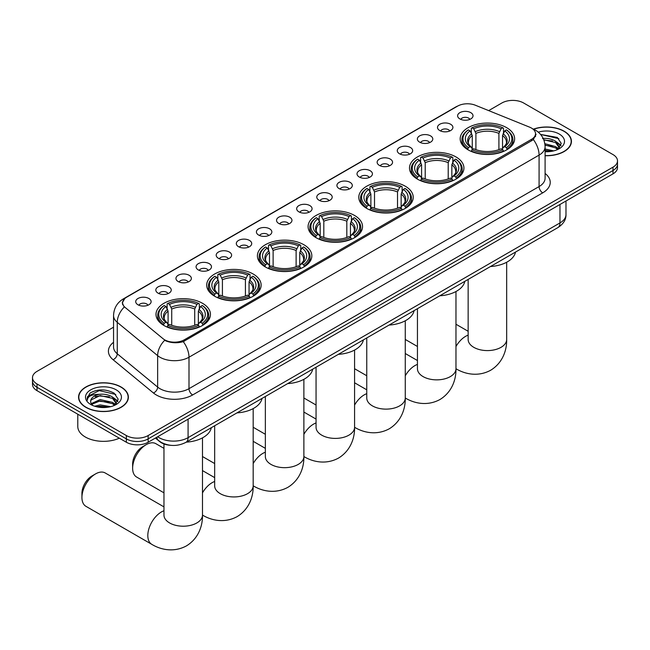 <?xml version="1.0" encoding="UTF-8"?>
<svg xmlns="http://www.w3.org/2000/svg" width="650" height="650" viewBox="0 0 650 650"><rect width="100%" height="100%" fill="white"/><g stroke="black" fill="none" stroke-linecap="round" stroke-linejoin="round"><path stroke-width="0.97" d="M303.867 244.733A27.219 15.714 0 0 0 274.202 241.329A27.219 15.714 0 0 0 257.4 255.848A27.219 15.714 0 0 0 265.371 266.963A27.219 15.714 0 0 0 295.035 270.368A27.219 15.714 0 0 0 311.838 255.848A27.219 15.714 0 0 0 303.867 244.733M455.959 156.926A27.219 15.714 0 0 0 426.294 153.522A27.219 15.714 0 0 0 409.492 168.041A27.219 15.714 0 0 0 417.462 179.148A27.219 15.714 0 0 0 447.127 182.561A27.219 15.714 0 0 0 463.929 168.041A27.219 15.714 0 0 0 455.959 156.926M405.259 186.201A27.219 15.714 0 0 0 375.594 182.788A27.219 15.714 0 0 0 358.792 197.308A27.219 15.714 0 0 0 366.762 208.422A27.219 15.714 0 0 0 396.427 211.827A27.219 15.714 0 0 0 413.229 197.308A27.219 15.714 0 0 0 405.259 186.201M354.559 215.467A27.219 15.714 0 0 0 324.894 212.062A27.219 15.714 0 0 0 308.092 226.582A27.219 15.714 0 0 0 316.062 237.689A27.219 15.714 0 0 0 345.727 241.101A27.219 15.714 0 0 0 362.537 226.582A27.219 15.714 0 0 0 354.559 215.467M253.167 274.007A27.219 15.714 0 0 0 223.502 270.603A27.219 15.714 0 0 0 206.7 285.123A27.219 15.714 0 0 0 214.671 296.229A27.219 15.714 0 0 0 244.335 299.642A27.219 15.714 0 0 0 261.137 285.123A27.219 15.714 0 0 0 253.167 274.007M202.467 303.274A27.219 15.714 0 0 0 172.803 299.869A27.219 15.714 0 0 0 156 314.389A27.219 15.714 0 0 0 163.971 325.504A27.219 15.714 0 0 0 193.635 328.908A27.219 15.714 0 0 0 210.446 314.389A27.219 15.714 0 0 0 202.467 303.274M506.651 127.66A27.219 15.714 0 0 0 476.986 124.247A27.219 15.714 0 0 0 460.184 138.767A27.219 15.714 0 0 0 468.154 149.882A27.219 15.714 0 0 0 497.819 153.286A27.219 15.714 0 0 0 514.629 138.767A27.219 15.714 0 0 0 506.651 127.66M439.757 130.553A7.703 4.444 180 0 1 438.23 129.293A7.703 4.444 180 0 1 440.781 123.768A7.703 4.444 180 0 1 450.653 124.264A7.703 4.444 180 0 1 452.181 129.293A7.703 4.444 180 0 1 439.757 130.553M449.719 131.016A4.623 2.665 0 0 0 448.476 129.716A4.623 2.665 0 0 0 443.918 129.033A4.623 2.665 0 0 0 440.7 131.016M419.64 142.163A7.703 4.444 180 0 1 418.113 140.912A7.703 4.444 180 0 1 420.664 135.379A7.703 4.444 180 0 1 430.536 135.874A7.703 4.444 180 0 1 432.063 140.912A7.703 4.444 180 0 1 419.64 142.163M429.593 142.626A4.623 2.665 0 0 0 428.358 141.326A4.623 2.665 0 0 0 423.8 140.652A4.623 2.665 0 0 0 420.574 142.626M399.523 153.782A7.703 4.444 180 0 1 397.995 152.523A7.703 4.444 180 0 1 400.546 146.998A7.703 4.444 180 0 1 410.418 147.493A7.703 4.444 180 0 1 411.946 152.523A7.703 4.444 180 0 1 399.523 153.782M409.476 154.245A4.623 2.665 0 0 0 408.241 152.945A4.623 2.665 0 0 0 403.683 152.271A4.623 2.665 0 0 0 400.457 154.245M379.405 165.401A7.703 4.444 180 0 1 377.869 164.141A7.703 4.444 180 0 1 380.421 158.608A7.703 4.444 180 0 1 390.293 159.104A7.703 4.444 180 0 1 391.828 164.141A7.703 4.444 180 0 1 379.405 165.401M389.358 165.856A4.623 2.665 0 0 0 388.115 164.556A4.623 2.665 0 0 0 383.565 163.881A4.623 2.665 0 0 0 380.339 165.856M359.279 177.011A7.703 4.444 180 0 1 357.752 175.752A7.703 4.444 180 0 1 360.303 170.227A7.703 4.444 180 0 1 370.175 170.722A7.703 4.444 180 0 1 371.702 175.752A7.703 4.444 180 0 1 359.279 177.011M369.241 177.474A4.623 2.665 0 0 0 367.998 176.174A4.623 2.665 0 0 0 363.447 175.5A4.623 2.665 0 0 0 360.222 177.474M339.162 188.63A7.703 4.444 180 0 1 337.634 187.371A7.703 4.444 180 0 1 340.186 181.846A7.703 4.444 180 0 1 350.058 182.341A7.703 4.444 180 0 1 351.585 187.371A7.703 4.444 180 0 1 339.162 188.63M349.123 189.093A4.623 2.665 0 0 0 347.88 187.793A4.623 2.665 0 0 0 343.322 187.111A4.623 2.665 0 0 0 340.104 189.093M319.044 200.249A7.703 4.444 180 0 1 317.517 198.989A7.703 4.444 180 0 1 320.068 193.456A7.703 4.444 180 0 1 329.94 193.952A7.703 4.444 180 0 1 331.467 198.989A7.703 4.444 180 0 1 319.044 200.249M328.998 200.704A4.623 2.665 0 0 0 327.762 199.404A4.623 2.665 0 0 0 323.204 198.729A4.623 2.665 0 0 0 319.979 200.704M298.927 211.859A7.703 4.444 180 0 1 297.399 210.6A7.703 4.444 180 0 1 299.951 205.075A7.703 4.444 180 0 1 309.822 205.571A7.703 4.444 180 0 1 311.35 210.6A7.703 4.444 180 0 1 298.927 211.859M308.88 212.322A4.623 2.665 0 0 0 307.637 211.023A4.623 2.665 0 0 0 303.087 210.348A4.623 2.665 0 0 0 299.861 212.322M278.809 223.478A7.703 4.444 180 0 1 277.274 222.219A7.703 4.444 180 0 1 279.825 216.694A7.703 4.444 180 0 1 289.697 217.189A7.703 4.444 180 0 1 291.233 222.219A7.703 4.444 180 0 1 278.809 223.478M288.762 223.941A4.623 2.665 0 0 0 287.519 222.641A4.623 2.665 0 0 0 282.969 221.959A4.623 2.665 0 0 0 279.744 223.941M258.684 235.089A7.703 4.444 180 0 1 257.156 233.838A7.703 4.444 180 0 1 259.707 228.304A7.703 4.444 180 0 1 269.579 228.8A7.703 4.444 180 0 1 271.107 233.838A7.703 4.444 180 0 1 258.684 235.089M268.645 235.552A4.623 2.665 0 0 0 267.402 234.252A4.623 2.665 0 0 0 262.852 233.578A4.623 2.665 0 0 0 259.626 235.552M238.566 246.707A7.703 4.444 180 0 1 237.039 245.448A7.703 4.444 180 0 1 239.59 239.923A7.703 4.444 180 0 1 249.462 240.419A7.703 4.444 180 0 1 250.989 245.448A7.703 4.444 180 0 1 238.566 246.707M248.528 247.171A4.623 2.665 0 0 0 247.284 245.871A4.623 2.665 0 0 0 242.726 245.196A4.623 2.665 0 0 0 239.509 247.171M218.449 258.326A7.703 4.444 180 0 1 216.921 257.067A7.703 4.444 180 0 1 219.472 251.534A7.703 4.444 180 0 1 229.344 252.029A7.703 4.444 180 0 1 230.872 257.067A7.703 4.444 180 0 1 218.449 258.326M228.402 258.781A4.623 2.665 0 0 0 227.167 257.481A4.623 2.665 0 0 0 222.609 256.807A4.623 2.665 0 0 0 219.383 258.781M198.331 269.937A7.703 4.444 180 0 1 196.804 268.678A7.703 4.444 180 0 1 199.355 263.152A7.703 4.444 180 0 1 209.227 263.648A7.703 4.444 180 0 1 210.754 268.678A7.703 4.444 180 0 1 198.331 269.937M208.284 270.4A4.623 2.665 0 0 0 207.041 269.1A4.623 2.665 0 0 0 202.491 268.426A4.623 2.665 0 0 0 199.266 270.4M178.214 281.556A7.703 4.444 180 0 1 176.678 280.296A7.703 4.444 180 0 1 179.229 274.771A7.703 4.444 180 0 1 189.101 275.267A7.703 4.444 180 0 1 190.637 280.296A7.703 4.444 180 0 1 178.214 281.556M188.167 282.019A4.623 2.665 0 0 0 186.924 280.719A4.623 2.665 0 0 0 182.374 280.036A4.623 2.665 0 0 0 179.148 282.019M158.088 293.174A7.703 4.444 180 0 1 156.561 291.915A7.703 4.444 180 0 1 159.112 286.382A7.703 4.444 180 0 1 168.984 286.877A7.703 4.444 180 0 1 170.511 291.915A7.703 4.444 180 0 1 158.088 293.174M168.049 293.629A4.623 2.665 0 0 0 166.806 292.329A4.623 2.665 0 0 0 162.256 291.655A4.623 2.665 0 0 0 159.031 293.629M137.971 304.785A7.703 4.444 180 0 1 136.443 303.526A7.703 4.444 180 0 1 138.994 298.001A7.703 4.444 180 0 1 148.866 298.496A7.703 4.444 180 0 1 150.394 303.526A7.703 4.444 180 0 1 137.971 304.785M147.932 305.248A4.623 2.665 0 0 0 146.689 303.948A4.623 2.665 0 0 0 142.131 303.274A4.623 2.665 0 0 0 138.913 305.248M459.875 118.934A7.703 4.444 180 0 1 458.348 117.674A7.703 4.444 180 0 1 460.899 112.149A7.703 4.444 180 0 1 470.771 112.645A7.703 4.444 180 0 1 472.298 117.674A7.703 4.444 180 0 1 459.875 118.934M469.836 119.397A4.623 2.665 0 0 0 468.593 118.097A4.623 2.665 0 0 0 464.043 117.423A4.623 2.665 0 0 0 460.817 119.397M529.604 127.156A13.869 8.003 180 0 1 531.456 128.058A13.869 8.003 180 0 1 535.519 133.713A13.869 8.003 180 0 1 531.456 139.376L184.275 339.82A13.869 8.003 180 0 1 163.109 338.756L125.125 307.426A13.869 8.003 180 0 1 122.614 302.835A13.869 8.003 180 0 1 126.677 297.18L457.592 106.121A13.869 8.003 180 0 1 475.353 105.227L529.604 127.156M171.218 445.348A15.405 8.897 180 0 1 159.673 441.577L155.399 438.051M545.098 155.732A24.911 14.381 0 0 0 571.439 141.367A24.911 14.381 0 0 0 564.143 131.202A24.911 14.381 0 0 0 533.455 129.131M121.087 387.002A24.911 14.381 0 0 0 93.941 383.882A24.911 14.381 0 0 0 78.561 397.166A24.911 14.381 0 0 0 85.857 407.339A24.911 14.381 0 0 0 113.003 410.451A24.911 14.381 0 0 0 128.383 397.166A24.911 14.381 0 0 0 121.087 387.002M536.063 134.306L533.349 139.523L532.001 140.506L183.259 341.64C177.458 343.306 171.763 343.094 166.156 341.023L164.661 340.291A17.973 12.025 129.5 0 0 157.641 355.639L117.26 322.343A20.54 11.862 180 0 1 113.547 315.543L113.547 346.994A20.54 11.862 0 0 0 117.26 353.795L157.641 387.091A20.54 11.862 0 0 0 159.941 388.676A20.54 11.862 0 0 0 188.996 388.676L539.086 186.558A20.54 11.862 0 0 0 545.098 178.165L545.098 146.713A20.54 11.862 180 0 1 539.086 155.106A17.973 10.376 -120 0 0 533.349 139.523M113.547 327.194L37.009 371.377A15.405 8.897 0 0 0 32.5 377.666L32.5 384.377A15.405 8.897 0 0 0 37.009 390.666L126.352 442.244L126.352 438.888A15.405 8.897 0 0 0 148.143 438.888L612.991 170.511A15.405 8.897 0 0 0 617.5 164.222A15.405 8.897 0 0 1 612.991 170.511L148.143 438.888A15.405 8.897 0 0 1 126.352 438.888L37.009 387.311L126.352 438.888L126.352 435.541A15.405 8.897 0 0 0 148.143 435.541L612.991 167.164A15.405 8.897 0 0 0 617.5 160.867A15.405 8.897 0 0 0 612.991 154.578L523.648 103.001A15.405 8.897 0 0 0 501.857 103.001L488.678 110.614M32.5 381.022A15.405 8.897 0 0 0 37.009 387.311A15.405 8.897 0 0 1 32.5 381.022M545.098 173.469A25.683 14.828 180 0 1 542.717 192.847L192.627 394.964A25.683 14.828 180 0 1 156.309 394.964A25.683 14.828 180 0 1 153.433 392.99L113.051 359.686A5.135 3.437 -50.5 0 0 117.26 353.795L117.26 322.343A17.973 12.025 129.5 0 1 124.231 307.044L122.257 302.835L124.792 298.512M32.5 377.666A15.405 8.897 0 0 0 37.009 383.955L126.352 435.541M126.352 442.244A15.405 8.897 0 0 0 148.143 442.244L612.991 173.867A15.405 8.897 0 0 0 617.5 167.578L617.5 160.867M545.098 155.577A24.651 14.235 0 0 0 571.179 141.367A24.651 14.235 0 0 0 563.964 131.308A24.651 14.235 0 0 0 533.674 129.228M545.098 149.013L553.759 150.873M545.098 150.345L551.549 151.336M544.854 143.691L555.604 146.583L558.253 149.102M545.025 145.023L555.604 147.916L557.562 149.565M542.49 138.523C547.414 138.011 551.785 138.921 555.604 141.253L559.366 147.168L559.276 148.151M543.758 139.734L555.604 142.586L559.325 147.834M545.098 151.718A17.973 10.376 0 0 0 559.236 148.712A17.973 10.376 0 0 0 559.236 134.03A17.973 10.376 0 0 0 538.281 132.153M557.773 149.468L561.234 143.39L557.286 137.41L540.572 134.436M541.019 134.981L542.295 134.818L558.87 138.678M543.871 140.026L552.459 141.001M557.968 143.39L560.82 145.779M545.049 145.324L552.459 146.323M557.968 148.712L558.391 148.988M545.098 150.646L551.354 151.369M556.449 141.871L560.991 145.308M556.449 147.192L558.805 148.614M86.036 407.233A24.651 14.235 0 0 0 112.905 410.321A24.651 14.235 0 0 0 128.123 397.166A24.651 14.235 0 0 0 120.9 387.099A24.651 14.235 0 0 0 94.039 384.02A24.651 14.235 0 0 0 78.821 397.166A24.651 14.235 0 0 0 86.036 407.233M77.789 414.213L77.789 426.522A25.683 14.828 0 0 0 85.312 437.003A25.683 14.828 0 0 0 119.316 438.189M94.705 406.226L100.149 404.893L110.703 406.673M96.834 406.811L100.149 406.226L108.485 407.136M91.244 403.618L100.149 399.571L112.548 402.374L115.196 404.893M91.691 404.349L100.149 400.904L112.548 403.707L114.506 405.364M114.717 405.267L118.178 399.189L114.229 393.209C105.787 388.846 97.728 388.798 90.058 393.055L87.1 398.474L87.384 400.221C87.547 396.313 91.561 394.347 99.434 394.322A12.838 7.41 0 0 0 90.634 401.359A12.838 7.41 0 0 0 91.252 403.642L92.788 405.511M99.434 394.322C104.358 393.811 108.729 394.713 112.548 397.053L116.309 402.967L116.22 403.942M90.634 401.505L91.073 399.929L100.149 395.574L112.548 398.385L116.269 403.634M116.179 389.829A17.973 10.376 0 0 0 90.764 389.829A17.973 10.376 0 0 0 90.764 404.503A17.973 10.376 0 0 0 116.179 404.503A17.973 10.376 0 0 0 116.179 389.829M87.1 398.604L87.661 396.411L99.231 390.609L115.814 394.477M95.266 396.679L99.231 395.939L109.403 396.801M114.912 399.181L117.764 401.578M95.266 402.001L99.231 401.261L109.403 402.123M114.912 404.511L115.326 404.787M97.175 406.892L108.298 407.168M113.392 397.662L117.926 401.099M113.392 402.992L115.749 404.414M467.667 149.589L468.398 147.648A24.448 14.113 0 0 1 468.398 129.894L470.08 130.861A22.084 12.748 0 0 0 470.08 146.673L471.738 147.623L472.274 149.597M472.274 148.793L472.274 135.517L470.08 130.861M471.299 132.966L471.299 128.213L472.03 127.798A24.448 14.113 0 0 1 502.783 127.798L501.101 128.765A22.084 12.748 0 0 0 473.712 128.765L475.906 133.421L475.906 149.654M498.907 149.654L498.907 133.421L501.101 128.765M490.474 266.524A28.251 16.307 0 0 0 515.483 252.086M471.299 151.003A25.472 14.706 0 0 0 503.514 151.003L502.783 149.744A24.448 14.113 0 0 1 472.03 149.744L471.299 151.442M503.514 151.442L503.514 151.003M468.398 129.894L467.667 130.309A25.472 14.706 0 0 0 461.931 139.612A25.472 14.706 0 0 0 467.667 148.907M502.783 127.798L503.514 128.213L503.514 132.966M472.03 149.744L473.712 148.769A22.084 12.748 0 0 0 501.101 148.769L502.783 149.744M470.08 146.673L468.398 147.648M473.712 128.765L472.03 127.798M471.738 133.721A19.752 11.407 0 0 0 471.738 147.623L471.835 147.68C469.024 144.966 467.886 143.122 468.406 142.155A19.004 10.969 0 0 1 472.274 135.517M507.146 148.907A25.472 14.706 0 0 0 512.883 139.612A25.472 14.706 0 0 0 507.146 130.309L506.415 129.894A24.448 14.113 0 0 1 506.415 147.648L507.146 149.589M506.415 147.648L504.733 146.673A22.084 12.748 0 0 0 504.733 130.861L506.415 129.894M504.733 130.861L502.539 135.517L502.539 148.793L503.076 147.623L504.733 146.673M502.539 135.517A19.004 10.969 0 0 1 506.407 142.155C506.927 143.13 505.781 144.974 502.978 147.68L503.076 147.623A19.752 11.407 0 0 0 503.076 133.721M502.539 149.597L502.539 148.793M416.975 178.864L417.698 176.914A24.448 14.113 0 0 1 417.698 159.161L419.38 160.136A22.084 12.748 0 0 0 419.38 175.947L421.046 176.889L421.582 178.872M421.582 178.059L421.582 164.783L419.38 160.136M420.607 162.24L420.607 157.487L421.33 157.064A24.448 14.113 0 0 1 452.083 157.064L450.401 158.039A22.084 12.748 0 0 0 423.012 158.039L425.214 162.687L425.214 178.929M448.207 178.929L448.207 162.687L450.401 158.039M439.774 295.799A28.251 16.307 0 0 0 464.791 281.352M420.607 180.269A25.472 14.706 0 0 0 452.814 180.269L452.083 179.01A24.448 14.113 0 0 1 421.33 179.01L420.607 180.708M452.814 180.708L452.814 180.269M417.698 159.161L416.975 159.583A25.472 14.706 0 0 0 411.231 168.878A25.472 14.706 0 0 0 416.975 178.173M452.083 157.064L452.814 157.487L452.814 162.24M421.33 179.01L423.012 178.043A22.084 12.748 0 0 0 450.401 178.043L452.083 179.01M419.38 175.947L417.698 176.914M423.012 158.039L421.33 157.064M421.046 162.996A19.752 11.407 0 0 0 421.046 176.889L421.135 176.954C418.332 174.241 417.186 172.396 417.706 171.421A19.004 10.969 0 0 1 421.582 164.783M456.446 178.173A25.472 14.706 0 0 0 462.183 168.878A25.472 14.706 0 0 0 456.446 159.583L455.715 159.161A24.448 14.113 0 0 1 455.715 176.914L456.446 178.864M455.715 176.914L454.033 175.947A22.084 12.748 0 0 0 454.033 160.136L455.715 159.161M454.033 160.136L451.839 164.783L451.839 178.059L452.376 176.889L454.033 175.947M451.839 164.783A19.004 10.969 0 0 1 455.715 171.421C456.227 172.404 455.081 174.241 452.278 176.954L452.376 176.889A19.752 11.407 0 0 0 452.376 162.996M451.839 178.872L451.839 178.059M366.275 208.13L367.006 206.188A24.448 14.113 0 0 1 367.006 188.435L368.688 189.402A22.084 12.748 0 0 0 368.688 205.213L370.346 206.156L370.882 208.138M370.882 207.334L370.882 194.058L368.688 189.402M369.907 191.506L369.907 186.753L370.638 186.339A24.448 14.113 0 0 1 401.383 186.339L399.709 187.306A22.084 12.748 0 0 0 372.32 187.306L374.514 191.961L374.514 208.195M397.507 208.195L397.507 191.961L399.709 187.306M389.082 325.065A28.251 16.307 0 0 0 414.091 310.627M369.907 209.544A25.472 14.706 0 0 0 402.114 209.544L401.383 208.284A24.448 14.113 0 0 1 370.638 208.284L369.907 209.982M402.114 209.982L402.114 209.544M367.006 188.435L366.275 188.849A25.472 14.706 0 0 0 360.539 198.144A25.472 14.706 0 0 0 366.275 207.447M401.383 186.339L402.114 186.753L402.114 191.506M370.638 208.284L372.32 207.309A22.084 12.748 0 0 0 399.709 207.309L401.383 208.284M368.688 205.213L367.006 206.188M372.32 187.306L370.638 186.339M370.346 192.262A19.752 11.407 0 0 0 370.346 206.156L370.435 206.221C367.632 203.507 366.486 201.662 367.006 200.696A19.004 10.969 0 0 1 370.882 194.058M405.746 207.447A25.472 14.706 0 0 0 411.483 198.144A25.472 14.706 0 0 0 405.746 188.849L405.015 188.435A24.448 14.113 0 0 1 405.015 206.188L405.746 208.13M405.015 206.188L403.333 205.213A22.084 12.748 0 0 0 403.333 189.402L405.015 188.435M403.333 189.402L401.139 194.058L401.139 207.334L401.676 206.156L403.333 205.213M401.139 194.058A19.004 10.969 0 0 1 405.015 200.696C405.535 201.671 404.389 203.515 401.586 206.221L401.676 206.156A19.752 11.407 0 0 0 401.676 192.262M401.139 208.138L401.139 207.334M315.575 237.404L316.306 235.454A24.448 14.113 0 0 1 316.306 217.701L317.988 218.676A22.084 12.748 0 0 0 317.988 234.488L319.646 235.43L320.182 237.412M320.182 236.6L320.182 223.324L317.988 218.676M319.207 220.781L319.207 216.019L319.938 215.605A24.448 14.113 0 0 1 350.691 215.605L349.009 216.58A22.084 12.748 0 0 0 321.62 216.58L323.814 221.227L323.814 237.461M346.816 237.461L346.816 221.227L349.009 216.58M338.382 354.339A28.251 16.307 0 0 0 363.391 339.893M319.207 238.81A25.472 14.706 0 0 0 351.423 238.81L350.691 237.551A24.448 14.113 0 0 1 319.938 237.551L319.207 239.249M351.423 239.249L351.423 238.81M316.306 217.701L315.575 218.124A25.472 14.706 0 0 0 309.839 227.419A25.472 14.706 0 0 0 315.575 236.714M350.691 215.605L351.423 216.019L351.423 220.781M319.938 237.551L321.62 236.584A22.084 12.748 0 0 0 349.009 236.584L350.691 237.551M317.988 234.488L316.306 235.454M321.62 216.58L319.938 215.605M319.646 221.536A19.752 11.407 0 0 0 319.646 235.43L319.743 235.487C316.932 232.773 315.794 230.937 316.314 229.962A19.004 10.969 0 0 1 320.182 223.324M355.054 236.714A25.472 14.706 0 0 0 360.791 227.419A25.472 14.706 0 0 0 355.054 218.124L354.323 217.701A24.448 14.113 0 0 1 354.323 235.454L355.054 237.404M354.323 235.454L352.641 234.488A22.084 12.748 0 0 0 352.641 218.676L354.323 217.701M352.641 218.676L350.439 223.324L350.439 236.6L350.984 235.43L352.641 234.488M350.439 223.324A19.004 10.969 0 0 1 354.315 229.962C354.835 230.937 353.689 232.781 350.886 235.487L350.984 235.43A19.752 11.407 0 0 0 350.984 221.536M350.439 237.412L350.439 236.6M264.883 266.671L265.606 264.729A24.448 14.113 0 0 1 265.606 246.976L267.288 247.943A22.084 12.748 0 0 0 267.288 263.754L268.954 264.696L269.49 266.679M269.49 265.874L269.49 252.598L267.288 247.943M268.515 250.047L268.515 245.294L269.238 244.879A24.448 14.113 0 0 1 299.991 244.879L298.309 245.846A22.084 12.748 0 0 0 270.92 245.846L273.122 250.502L273.122 266.736M296.116 266.736L296.116 250.502L298.309 245.846M287.682 383.606A28.251 16.307 0 0 0 312.699 369.168M268.515 268.084A25.472 14.706 0 0 0 300.723 268.084L299.991 266.825A24.448 14.113 0 0 1 269.238 266.825L268.515 268.515M300.723 268.515L300.723 268.084M265.606 246.976L264.883 247.39A25.472 14.706 0 0 0 259.139 256.685A25.472 14.706 0 0 0 264.883 265.988M299.991 244.879L300.723 245.294L300.723 250.047M269.238 266.825L270.92 265.85A22.084 12.748 0 0 0 298.309 265.85L299.991 266.825M267.288 263.754L265.606 264.729M270.92 245.846L269.238 244.879M268.954 250.803A19.752 11.407 0 0 0 268.954 264.696L269.043 264.761C266.24 262.048 265.094 260.203 265.614 259.236A19.004 10.969 0 0 1 269.49 252.598M304.354 265.988A25.472 14.706 0 0 0 310.091 256.685A25.472 14.706 0 0 0 304.354 247.39L303.623 246.976A24.448 14.113 0 0 1 303.623 264.729L304.354 266.671M303.623 264.729L301.941 263.754A22.084 12.748 0 0 0 301.941 247.943L303.623 246.976M301.941 247.943L299.748 252.598L299.748 265.874L300.284 264.696L301.941 263.754M299.748 252.598A19.004 10.969 0 0 1 303.623 259.236C304.135 260.211 302.989 262.056 300.186 264.761L300.284 264.696A19.752 11.407 0 0 0 300.284 250.803M299.748 266.679L299.748 265.874M132.632 468.227L132.632 464.035A14.121 8.157 -60 0 1 142.618 446.737L146.25 444.641A19.256 11.123 120 0 0 132.632 468.227A19.256 11.123 120 0 0 136.622 477.043L163.963 492.83M214.183 295.945L214.914 293.995A24.448 14.113 0 0 1 214.914 276.242L216.596 277.217A22.084 12.748 0 0 0 216.596 293.028L218.254 293.971L218.79 295.953M218.79 295.141L218.79 281.864L216.596 277.217M217.815 279.313L217.815 274.56L218.546 274.146A24.448 14.113 0 0 1 249.291 274.146L247.609 275.113A22.084 12.748 0 0 0 220.228 275.113L222.422 279.768L222.422 296.002M245.416 296.002L245.416 279.768L247.609 275.113M236.982 412.88A28.251 16.307 0 0 0 261.999 398.434M217.815 297.351A25.472 14.706 0 0 0 250.023 297.351L249.291 296.091A24.448 14.113 0 0 1 218.546 296.091L217.815 297.789M250.023 297.789L250.023 297.351M214.914 276.242L214.183 276.656A25.472 14.706 0 0 0 208.447 285.959A25.472 14.706 0 0 0 214.183 295.254M249.291 274.146L250.023 274.56L250.023 279.313M218.546 296.091L220.228 295.124A22.084 12.748 0 0 0 247.609 295.124L249.291 296.091M216.596 293.028L214.914 293.995M220.228 275.113L218.546 274.146M218.254 280.077A19.752 11.407 0 0 0 218.254 293.971L218.343 294.027C215.54 291.314 214.394 289.477 214.914 288.502A19.004 10.969 0 0 1 218.79 281.864M253.654 295.254A25.472 14.706 0 0 0 259.391 285.959A25.472 14.706 0 0 0 253.654 276.656L252.923 276.242A24.448 14.113 0 0 1 252.923 293.995L253.654 295.945M252.923 293.995L251.241 293.028A22.084 12.748 0 0 0 251.241 277.217L252.923 276.242M251.241 277.217L249.047 281.864L249.047 295.141L249.584 293.971L251.241 293.028M249.047 281.864A19.004 10.969 0 0 1 252.923 288.502C253.435 289.477 252.297 291.322 249.494 294.027L249.584 293.971A19.752 11.407 0 0 0 249.584 280.077M249.047 295.953L249.047 295.141M163.963 448.354L155.878 443.682A19.256 11.123 120 0 0 146.25 444.641L142.618 446.737M81.933 497.494L81.933 493.301A14.121 8.157 -60 0 1 91.926 476.003L95.558 473.907A19.256 11.123 120 0 0 81.933 497.494A19.256 11.123 120 0 0 85.922 506.309L151.799 544.351A19.256 11.123 -60 0 1 148.85 528.913A19.256 11.123 -60 0 1 161.436 511.94A19.256 11.123 -60 0 1 163.963 510.754M163.483 325.211L164.214 323.269A24.448 14.113 0 0 1 164.214 305.516L165.896 306.483A22.084 12.748 0 0 0 165.896 322.294L167.554 323.237L168.09 325.219M168.09 324.415L168.09 311.139L165.896 306.483M167.115 308.588L167.115 303.834L167.846 303.412A24.448 14.113 0 0 1 198.599 303.412L196.918 304.387A22.084 12.748 0 0 0 169.528 304.387L171.722 309.043L171.722 325.276M194.716 325.276L194.716 309.043L196.918 304.387M186.29 442.146A28.251 16.307 0 0 0 211.299 427.708M167.115 326.625A25.472 14.706 0 0 0 199.331 326.625L198.599 325.366A24.448 14.113 0 0 1 167.846 325.366L167.115 327.056M199.331 327.056L199.331 326.625M164.214 305.516L163.483 305.931A25.472 14.706 0 0 0 157.747 315.226A25.472 14.706 0 0 0 163.483 324.529M198.599 303.412L199.331 303.834L199.331 308.588M167.846 325.366L169.528 324.391A22.084 12.748 0 0 0 196.918 324.391L198.599 325.366M165.896 322.294L164.214 323.269M169.528 304.387L167.846 303.412M167.554 309.343A19.752 11.407 0 0 0 167.554 323.237L167.651 323.302C164.84 320.588 163.702 318.744 164.222 317.777A19.004 10.969 0 0 1 168.09 311.139M202.963 324.529A25.472 14.706 0 0 0 208.699 315.226A25.472 14.706 0 0 0 202.963 305.931L202.231 305.516A24.448 14.113 0 0 1 202.231 323.269L202.963 325.211M202.231 323.269L200.549 322.294A22.084 12.748 0 0 0 200.549 306.483L202.231 305.516M200.549 306.483L198.347 311.139L198.347 324.415L198.884 323.237L200.549 322.294M198.347 311.139A19.004 10.969 0 0 1 202.223 317.777C202.743 318.752 201.597 320.588 198.794 323.302L198.884 323.237A19.752 11.407 0 0 0 198.884 309.343M198.347 325.219L198.347 324.415M163.963 506.886L105.186 472.956A19.256 11.123 120 0 0 95.558 473.907L91.926 476.003M184.275 339.82L184.275 341.234M531.456 139.376L531.456 140.822M192.627 394.964A5.135 2.966 60 0 1 188.996 388.676L188.996 357.224A20.54 11.862 180 0 1 159.941 357.224A20.54 11.862 180 0 1 157.641 355.639L157.641 387.091A5.135 3.437 -50.5 0 1 153.433 392.99M532.764 128.838A17.973 8.418 112 0 0 532.521 128.749L535.364 130.097C541.507 133.794 544.757 139.327 545.098 146.713M183.259 341.64A17.973 10.376 60 0 1 188.996 357.224L539.086 155.106L539.086 186.558A5.135 2.966 60 0 0 542.717 192.847M125.149 298.228A17.973 10.376 -120 0 0 123.281 298.927C117.138 302.616 113.888 308.157 113.547 315.543M123.281 298.927L456.081 106.787A17.973 10.376 60 0 1 457.446 106.21M113.051 359.686A25.683 14.828 180 0 1 113.547 342.29M148.143 435.541L148.143 442.244M612.991 167.164L612.991 173.867M37.009 383.955L37.009 390.666M157.657 436.751A20.54 11.862 0 0 0 159.039 437.637A20.54 11.862 0 0 0 188.086 437.637L559.967 222.934A20.54 11.862 0 0 0 565.979 214.549C566.134 219.643 563.42 224.006 557.838 227.638L185.957 442.333A10.27 5.931 60 0 0 188.086 437.637L188.086 419.185M559.967 204.482L559.967 222.934A10.27 5.931 60 0 1 557.838 227.638M156.821 437.231A10.27 6.874 129.5 0 0 158.616 440.57L155.496 438.003M506.667 262.243L506.667 339.471A19.256 11.123 180 0 1 501.028 347.327A19.256 11.123 180 0 1 473.785 347.327A19.256 11.123 180 0 1 468.146 339.471L468.187 340.218M455.967 346.523A19.256 11.123 -60 0 1 465.619 336.326A19.256 11.123 -60 0 1 468.146 335.14M455.983 368.729A19.256 11.123 -60 0 1 455.967 368.721L455.967 368.721C464.23 373.791 477.596 377.349 490.652 370.256C503.327 362.497 506.927 349.139 506.667 339.471M498.907 133.421A19.004 10.969 0 0 0 475.906 133.421M499.444 131.625A19.752 11.407 0 0 0 475.369 131.625M455.967 291.517L455.967 368.737A19.256 11.123 180 0 1 450.328 376.602A19.256 11.123 180 0 1 423.093 376.602A19.256 11.123 180 0 1 417.446 368.737L417.495 369.493M405.267 375.789A19.256 11.123 -60 0 1 414.919 365.592A19.256 11.123 -60 0 1 417.446 364.406M455.967 368.737C456.227 378.406 452.636 391.763 439.952 399.523C426.896 406.624 413.538 403.057 405.291 397.995L405.267 397.987A19.256 11.123 -60 0 1 405.267 397.987A19.256 11.123 180 0 1 399.628 405.868A19.256 11.123 180 0 1 372.393 405.868A19.256 11.123 180 0 1 366.754 398.011L366.795 398.759M448.207 162.687A19.004 10.969 0 0 0 425.214 162.687M448.744 160.899A19.752 11.407 0 0 0 424.677 160.899M354.575 405.064A19.256 11.123 -60 0 1 364.219 394.867A19.256 11.123 -60 0 1 366.754 393.673M354.591 427.269A19.256 11.123 -60 0 1 354.575 427.261L354.575 427.261C362.838 432.331 376.204 435.89 389.261 428.797C401.936 421.038 405.527 407.68 405.267 398.011L405.267 320.783M397.507 191.961A19.004 10.969 0 0 0 374.514 191.961M398.044 190.166A19.752 11.407 0 0 0 373.977 190.166M354.575 350.058L354.575 427.277A19.256 11.123 180 0 1 348.936 435.142A19.256 11.123 180 0 1 321.693 435.142A19.256 11.123 180 0 1 316.054 427.277L316.095 428.033M303.875 434.33A19.256 11.123 -60 0 1 313.527 424.133A19.256 11.123 -60 0 1 316.054 422.947M354.575 427.277C354.835 436.946 351.236 450.304 338.561 458.063C325.504 465.164 312.138 461.598 303.891 456.536L303.875 456.527A19.256 11.123 -60 0 1 303.875 456.527A19.256 11.123 180 0 1 298.236 464.409A19.256 11.123 180 0 1 271.001 464.409A19.256 11.123 180 0 1 265.354 456.544L265.403 457.299M346.816 221.227A19.004 10.969 0 0 0 323.814 221.227M347.352 219.44A19.752 11.407 0 0 0 323.277 219.44M253.175 463.596A19.256 11.123 -60 0 1 262.827 453.399A19.256 11.123 -60 0 1 265.354 452.213M253.199 485.81A19.256 11.123 -60 0 1 253.175 485.794L253.199 485.81C261.446 490.872 274.804 494.431 287.861 487.337C300.544 479.578 304.135 466.221 303.875 456.544L303.875 379.324M296.116 250.502A19.004 10.969 0 0 0 273.122 250.502M296.652 248.706A19.752 11.407 0 0 0 272.586 248.706M253.175 408.598L253.175 485.818A19.256 11.123 180 0 1 247.536 493.683A19.256 11.123 180 0 1 220.301 493.683A19.256 11.123 180 0 1 214.662 485.818L214.703 486.574M202.483 492.871A19.256 11.123 -60 0 1 212.127 482.674A19.256 11.123 -60 0 1 214.662 481.488M253.175 485.818C253.435 495.487 249.844 508.844 237.169 516.604C224.112 523.705 210.746 520.138 202.499 515.076A19.256 11.123 -60 0 1 202.483 515.068A19.256 11.123 180 0 1 196.836 522.949A19.256 11.123 180 0 1 169.601 522.949A19.256 11.123 180 0 1 163.963 515.084L164.003 515.84M245.416 279.768A19.004 10.969 0 0 0 222.422 279.768M245.952 277.973A19.752 11.407 0 0 0 221.886 277.973M194.716 309.043A19.004 10.969 0 0 0 171.722 309.043M195.26 307.247A19.752 11.407 0 0 0 171.186 307.247M122.614 302.835L122.614 304.631M535.519 133.713L535.519 136.662M456.081 106.787L459.379 105.251M185.957 442.333C177.694 446.493 169.431 446.493 161.159 442.333L158.616 440.57M565.979 214.549L565.979 201.004M571.179 143.431L571.179 141.367M559.366 148.054L559.366 147.168M128.123 399.23L128.123 397.166M116.309 403.845L116.309 402.967M78.821 399.23L78.821 397.166M417.446 346.483L405.267 339.446M461.931 144.308L461.931 139.612M512.883 144.308L512.883 139.612M468.146 331.273L455.967 324.236M468.146 279.419L468.146 339.471M366.754 375.749L354.575 368.721M411.231 173.574L411.231 168.878M462.183 173.574L462.183 168.878M417.446 360.539L405.267 353.511M417.446 308.685L417.446 368.737M316.054 405.015L303.875 397.987M360.539 202.849L360.539 198.144M411.483 202.849L411.483 198.144M366.754 389.813L354.575 382.777M366.754 337.959L366.754 398.011M265.354 434.289L253.175 427.261M309.839 232.115L309.839 227.419M360.791 232.115L360.791 227.419M316.054 419.079L303.875 412.051M316.054 367.226L316.054 427.277M214.662 463.556L202.483 456.527M259.139 261.389L259.139 256.685M310.091 261.389L310.091 256.685M265.354 448.354L253.175 441.317M265.354 396.5L265.354 456.544M202.499 515.076L202.483 515.068C202.743 524.761 199.144 538.111 186.469 545.87C173.412 552.971 160.046 549.413 151.799 544.351M208.447 290.656L208.447 285.959M259.391 290.656L259.391 285.959M214.662 477.62L202.483 470.592M214.662 425.766L214.662 485.818M202.483 437.864L202.483 515.084M157.747 319.93L157.747 315.226M208.699 319.93L208.699 315.226M163.963 443.958L163.963 515.084"/></g></svg>

